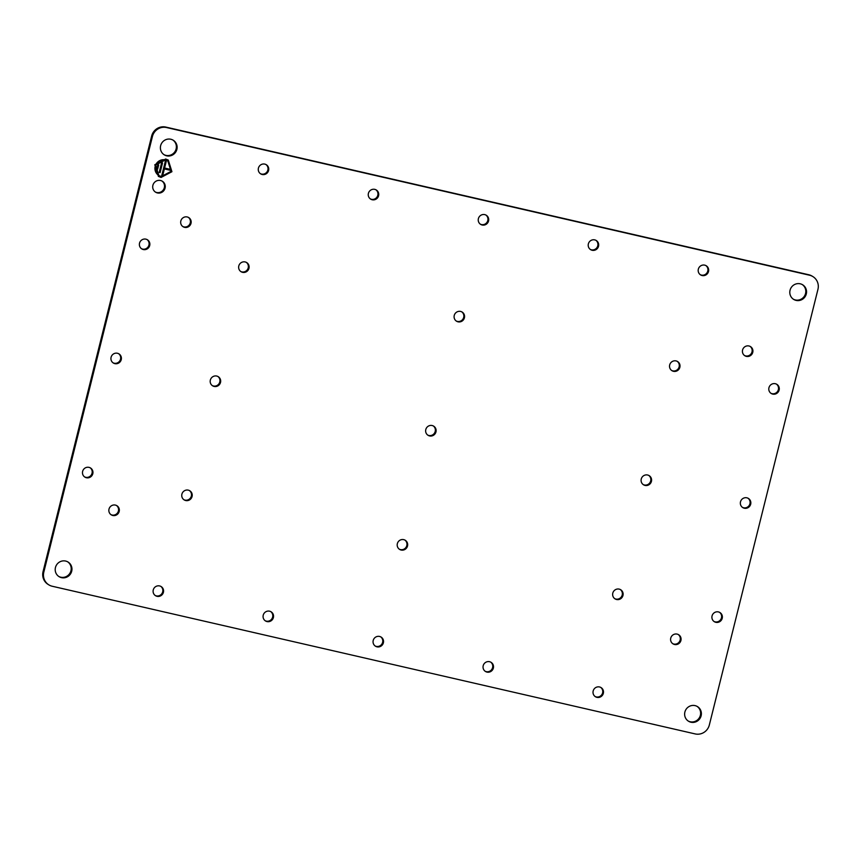 <?xml version="1.0" encoding="UTF-8"?>
<svg xmlns="http://www.w3.org/2000/svg" width="861" height="861" viewBox="0 0 861 861"><rect width="100%" height="100%" fill="white"/><g stroke="black" fill="none" stroke-linecap="round" stroke-linejoin="round"><path stroke-width="1.29" d="M812.859 276.564L812.095 276.101A11.914 11.537 121.3 0 0 808.78 274.756L165.829 127.084A11.914 11.537 121.3 0 0 151.665 136.016L43.05 571.672A11.914 11.537 121.3 0 0 48.141 584.436L48.905 584.899A11.914 11.537 121.3 0 0 52.22 586.244L695.171 733.916A11.914 11.537 121.3 0 0 709.335 724.984L817.95 289.328A11.914 11.537 121.3 0 0 809.544 275.219L166.582 127.546A11.914 11.537 121.3 0 0 152.429 136.479L43.814 572.124A11.914 11.537 121.3 0 0 48.905 584.899M110.929 514.63A5.37 5.209 121.3 0 0 116.483 505.482M182.769 226.497A5.37 5.209 121.3 0 0 188.322 217.349M672.678 643.651A5.37 5.209 121.3 0 0 678.231 634.503M744.517 355.518A5.37 5.209 121.3 0 0 750.071 346.37M456.169 320.981A5.37 5.209 121.3 0 0 461.722 311.822M399.278 549.178A5.37 5.209 121.3 0 0 404.831 540.019M370.327 198.902A5.37 5.209 121.3 0 0 375.88 189.754M265.156 620.727A5.37 5.209 121.3 0 0 270.709 611.579M590.291 249.421A5.37 5.209 121.3 0 0 595.844 240.273M485.12 671.246A5.37 5.209 121.3 0 0 490.673 662.098M427.723 435.074A5.37 5.209 121.3 0 0 433.277 425.926M260.345 173.642A5.37 5.209 121.3 0 0 265.909 164.494M141.462 248.689A5.37 5.209 121.3 0 0 147.016 239.541M480.309 224.161A5.37 5.209 121.3 0 0 485.862 215.013M700.262 274.681A5.37 5.209 121.3 0 0 705.826 265.532M770.886 393.262A5.37 5.209 121.3 0 0 776.439 384.114M155.174 595.468A5.37 5.209 121.3 0 0 160.738 586.319M84.561 476.886A5.37 5.209 121.3 0 0 90.114 467.738M375.138 645.987A5.37 5.209 121.3 0 0 380.691 636.839M595.091 696.506A5.37 5.209 121.3 0 0 600.655 687.358M713.984 621.459A5.37 5.209 121.3 0 0 719.538 612.311M113.006 362.793A5.37 5.209 121.3 0 0 118.57 353.645M742.43 507.355A5.37 5.209 121.3 0 0 747.994 498.207M58.752 576.45A8.578 8.309 121.3 0 0 70.032 564.353A8.578 8.309 121.3 0 0 67.653 561.803M163.924 154.625A8.578 8.309 121.3 0 0 175.203 142.528A8.578 8.309 121.3 0 0 172.824 139.988M793.347 299.197A8.578 8.309 121.3 0 0 804.626 287.09A8.578 8.309 121.3 0 0 802.248 284.55M688.176 721.012A8.578 8.309 121.3 0 0 699.455 708.915A8.578 8.309 121.3 0 0 697.076 706.375M155.271 191.981A6.436 6.231 121.3 0 0 161.933 181.004M183.823 499.692A5.37 5.209 121.3 0 0 189.388 490.544M671.612 370.456A5.37 5.209 121.3 0 0 677.177 361.308M643.167 484.56A5.37 5.209 121.3 0 0 648.731 475.412M614.722 598.653A5.37 5.209 121.3 0 0 620.275 589.505M240.725 271.495A5.37 5.209 121.3 0 0 246.278 262.347M212.269 385.588A5.37 5.209 121.3 0 0 217.833 376.44M109.003 509.12A5.37 5.209 121.3 0 0 116.773 514.792A5.37 5.209 121.3 0 0 115.385 505.084A5.37 5.209 121.3 0 0 109.003 509.12M191.013 223.322A5.37 5.209 121.3 0 0 183.242 217.65A5.37 5.209 121.3 0 0 184.631 227.358A5.37 5.209 121.3 0 0 191.013 223.322M670.741 638.141A5.37 5.209 121.3 0 0 678.511 643.802A5.37 5.209 121.3 0 0 677.133 634.105A5.37 5.209 121.3 0 0 670.741 638.141M752.762 352.343A5.37 5.209 121.3 0 0 744.991 346.671A5.37 5.209 121.3 0 0 746.379 356.379A5.37 5.209 121.3 0 0 752.762 352.343M454.242 315.46A5.37 5.209 121.3 0 0 462.013 321.131A5.37 5.209 121.3 0 0 460.624 311.434A5.37 5.209 121.3 0 0 454.242 315.46M407.522 546.003A5.37 5.209 121.3 0 0 399.752 540.331A5.37 5.209 121.3 0 0 401.14 550.028A5.37 5.209 121.3 0 0 407.522 546.003M368.4 193.391A5.37 5.209 121.3 0 0 376.171 199.063A5.37 5.209 121.3 0 0 374.783 189.366A5.37 5.209 121.3 0 0 368.4 193.391M273.4 617.552A5.37 5.209 121.3 0 0 265.629 611.88A5.37 5.209 121.3 0 0 267.018 621.577A5.37 5.209 121.3 0 0 273.4 617.552M588.354 243.911A5.37 5.209 121.3 0 0 596.124 249.582A5.37 5.209 121.3 0 0 594.747 239.885A5.37 5.209 121.3 0 0 588.354 243.911M493.364 668.071A5.37 5.209 121.3 0 0 485.593 662.4A5.37 5.209 121.3 0 0 486.982 672.097A5.37 5.209 121.3 0 0 493.364 668.071M435.967 431.899A5.37 5.209 121.3 0 0 428.197 426.227A5.37 5.209 121.3 0 0 429.585 435.924A5.37 5.209 121.3 0 0 435.967 431.899M258.418 168.132A5.37 5.209 121.3 0 0 266.189 173.804A5.37 5.209 121.3 0 0 264.801 164.107A5.37 5.209 121.3 0 0 258.418 168.132M139.525 243.179A5.37 5.209 121.3 0 0 147.296 248.851A5.37 5.209 121.3 0 0 145.907 239.154A5.37 5.209 121.3 0 0 139.525 243.179M478.382 218.651A5.37 5.209 121.3 0 0 486.142 224.323A5.37 5.209 121.3 0 0 484.765 214.626A5.37 5.209 121.3 0 0 478.382 218.651M698.336 269.17A5.37 5.209 121.3 0 0 706.106 274.842A5.37 5.209 121.3 0 0 704.718 265.145A5.37 5.209 121.3 0 0 698.336 269.17M768.948 387.741A5.37 5.209 121.3 0 0 776.719 393.412A5.37 5.209 121.3 0 0 775.341 383.715A5.37 5.209 121.3 0 0 768.948 387.741M163.418 592.293A5.37 5.209 121.3 0 0 155.658 586.621A5.37 5.209 121.3 0 0 157.036 596.318A5.37 5.209 121.3 0 0 163.418 592.293M92.805 473.711A5.37 5.209 121.3 0 0 85.035 468.05A5.37 5.209 121.3 0 0 86.423 477.747A5.37 5.209 121.3 0 0 92.805 473.711M383.382 642.812A5.37 5.209 121.3 0 0 375.611 637.14A5.37 5.209 121.3 0 0 377 646.837A5.37 5.209 121.3 0 0 383.382 642.812M603.346 693.331A5.37 5.209 121.3 0 0 595.575 687.659A5.37 5.209 121.3 0 0 596.953 697.356A5.37 5.209 121.3 0 0 603.346 693.331M722.228 618.284A5.37 5.209 121.3 0 0 714.458 612.612A5.37 5.209 121.3 0 0 715.846 622.309A5.37 5.209 121.3 0 0 722.228 618.284M121.25 359.618A5.37 5.209 121.3 0 0 113.491 353.946A5.37 5.209 121.3 0 0 114.868 363.643A5.37 5.209 121.3 0 0 121.25 359.618M750.684 504.18A5.37 5.209 121.3 0 0 742.914 498.508A5.37 5.209 121.3 0 0 744.291 508.216A5.37 5.209 121.3 0 0 750.684 504.18M55.459 567.496A8.578 8.309 121.3 0 0 67.858 576.547A8.578 8.309 121.3 0 0 65.651 561.06A8.578 8.309 121.3 0 0 55.459 567.496M176.871 149.405A8.578 8.309 121.3 0 0 164.473 140.354A8.578 8.309 121.3 0 0 166.69 155.83A8.578 8.309 121.3 0 0 176.871 149.405M806.294 293.967A8.578 8.309 121.3 0 0 793.896 284.916A8.578 8.309 121.3 0 0 796.113 300.403A8.578 8.309 121.3 0 0 806.294 293.967M684.882 712.058A8.578 8.309 121.3 0 0 697.281 721.109A8.578 8.309 121.3 0 0 695.075 705.622A8.578 8.309 121.3 0 0 684.882 712.058M152.892 185.319A6.436 6.231 121.3 0 0 162.191 192.111A6.436 6.231 121.3 0 0 160.533 180.498A6.436 6.231 121.3 0 0 152.892 185.319M181.897 494.182A5.37 5.209 121.3 0 0 189.668 499.843A5.37 5.209 121.3 0 0 188.279 490.146A5.37 5.209 121.3 0 0 181.897 494.182M669.686 364.946A5.37 5.209 121.3 0 0 677.456 370.617A5.37 5.209 121.3 0 0 676.068 360.92A5.37 5.209 121.3 0 0 669.686 364.946M641.241 479.05A5.37 5.209 121.3 0 0 649.011 484.721A5.37 5.209 121.3 0 0 647.623 475.014A5.37 5.209 121.3 0 0 641.241 479.05M612.795 593.143A5.37 5.209 121.3 0 0 620.566 598.815A5.37 5.209 121.3 0 0 619.177 589.118A5.37 5.209 121.3 0 0 612.795 593.143M238.788 265.984A5.37 5.209 121.3 0 0 246.558 271.645A5.37 5.209 121.3 0 0 245.181 261.948A5.37 5.209 121.3 0 0 238.788 265.984M210.342 380.078A5.37 5.209 121.3 0 0 218.113 385.75A5.37 5.209 121.3 0 0 216.724 376.053A5.37 5.209 121.3 0 0 210.342 380.078M161.061 177.452L171.92 171.705L168.304 160.081L165.656 159.016L154.797 164.752L158.402 176.376L161.061 177.452M158.381 176.365L161.007 177.42L171.856 171.683L168.282 160.071M165.377 159.898A8.578 8.309 121.3 0 0 158.887 175.547L161.287 176.527L171.059 171.361L167.809 160.899A8.578 8.309 121.3 0 0 165.377 159.898M167.755 160.867L165.42 159.931L155.647 165.108L158.854 175.526M157.649 169.111L158.682 164.968L157.778 164.752L156.745 168.907L157.649 169.111L156.756 168.885M160.114 172.609L162.535 162.923L161.631 162.718L159.22 172.394L160.114 172.609L159.22 172.383M164.365 168.95L162.643 175.87L161.739 175.655L165.42 160.91L166.324 161.115L164.602 168.024L170.467 169.38L170.23 170.295L164.322 168.917L170.23 170.295M158.628 164.957L157.595 169.079M162.481 162.912L160.071 172.577M164.602 168.024L166.27 161.104M170.413 169.359L170.187 170.263M162.643 175.87L164.322 168.917M161.75 175.644L162.589 175.838M808.78 274.756L809.544 275.219M43.05 571.672L43.814 572.124M151.665 136.016L152.429 136.479M165.829 127.084L166.582 127.546"/></g></svg>
